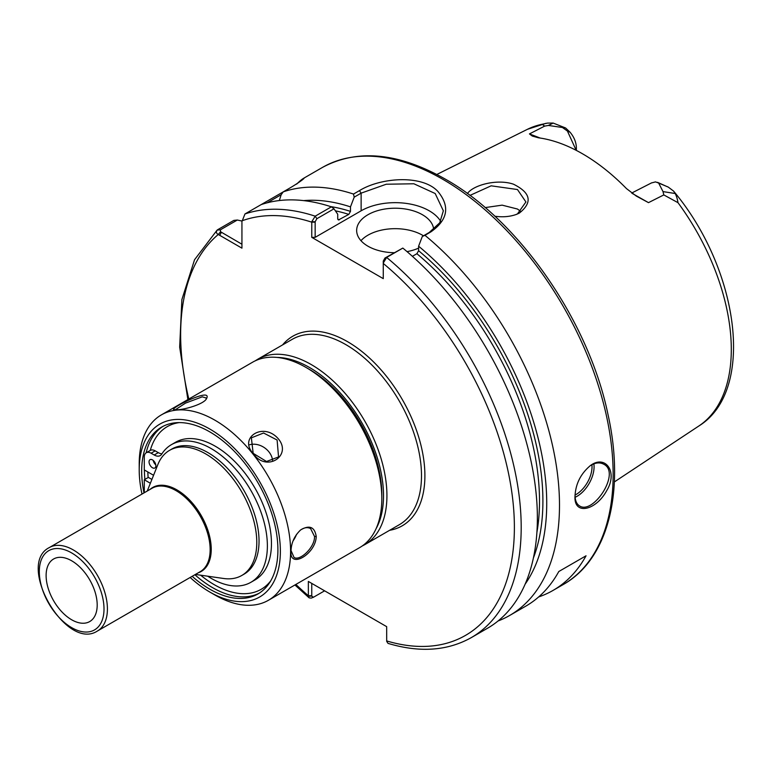 <?xml version="1.0" encoding="UTF-8"?>
<svg xmlns="http://www.w3.org/2000/svg" width="772" height="772" viewBox="0 0 772 772"><rect width="100%" height="100%" fill="white"/><g stroke="black" fill="none" stroke-linecap="round" stroke-linejoin="round"><path stroke-width="1.16" d="M241.935 244.232L220.551 231.745L220.377 229.815L237.322 220.03L233.8 220.406L217.607 229.747C215.822 231.648 216.054 233.231 218.283 234.495L241.935 248.159L241.935 222.259M241.935 221.612L244.965 213.96L261.148 204.609A240.816 139.037 -120 0 1 331.381 206.838L315.198 216.179L311.772 221.728L311.753 237.342L383.269 278.634L383.269 261.061L383.288 263.02L386.637 257.433L402.82 248.082L384.967 258.031L383.269 261.061M402.82 248.082A240.816 139.037 -120 0 1 530.412 458.336A240.816 139.037 -120 0 1 487.508 628.254L471.325 637.604A240.816 139.037 -120 0 0 471.325 637.595C447.499 650.941 419.736 652.871 388.026 643.385L386.695 641.387L386.675 626.652L308.346 581.432L308.366 596.167L309.147 597.856L311.203 598.107L313.451 597.258L311.753 596.177L308.366 596.167M97.195 605.026A36.12 20.854 -120 0 0 82.015 569.302A36.12 20.854 -120 0 0 54.513 558.523A36.12 20.854 -120 0 0 46.117 575.536A36.12 20.854 -120 0 0 62.474 612.495A36.12 20.854 -120 0 0 90.585 621.006A36.12 20.854 -120 0 0 97.195 605.026M195.422 574.436L223.658 578.489A72.24 41.707 -120 0 0 241.81 575.458L244.068 574.156A72.24 41.707 -120 0 0 259.035 541.085A72.24 41.707 -120 0 0 227.499 468.382A72.24 41.707 -120 0 0 171.828 449.024L169.57 450.337A72.24 41.707 -120 0 0 157.874 464.541L147.259 491.021M241.81 575.458A72.24 41.707 -120 0 0 256.777 542.388A72.24 41.707 -120 0 0 225.241 469.685A72.24 41.707 -120 0 0 169.57 450.337M498.056 620.987A240.816 139.037 -120 0 0 509.626 615.487L525.809 606.145A240.816 139.037 -120 0 0 558.793 571.521L586.044 555.792A240.816 139.037 60 0 1 553.051 590.416A240.816 139.037 60 0 1 538.663 596.939M586.044 555.792L558.793 571.521M540.207 138.053L529.447 133.913L532.284 136.046L538.499 137.812A173.382 100.099 -120 0 1 626.488 188.609L636.34 196.107L648.49 202.64L632.258 193.434M576.366 150.424L576.366 147.365C576.115 142.048 574.03 137.011 570.103 132.253L565.606 127.978L553.177 123.076L547.58 123.086L542.176 124.263L544.636 126.116L548.419 125.45L562.421 127.496L567.42 131.057L576.192 150.328M553.177 123.076L548.419 125.44M663.013 191.61L663.804 194.92L677.98 202.669C677.459 199.166 676.523 196.117 675.182 193.511L673.531 191.051L668.195 187.056L658.641 183.051L663.013 191.601L675.182 193.511M651.385 182.974L655.486 181.893L658.641 183.051M648.49 202.64L663.804 194.92M544.636 126.116L529.447 133.913M494.813 216.218C502.804 217.357 510.109 216.72 516.709 214.298L519.295 213.12C532.786 202.428 530.827 192.778 513.428 184.18C497.149 178.621 473.188 185.068 467.427 193.56M267.141 202.814L281.182 194.708L283.276 191.842L289.239 188.397C310.035 176.122 305.403 175.215 296.699 184.083M304.072 178.264L297.471 183.35M509.626 615.487A240.816 139.037 -120 0 0 552.53 445.56A240.816 139.037 -120 0 0 424.947 235.315L430.911 231.87C447.866 219.875 450.201 206.413 437.917 191.485C422.361 174.453 380.828 177.386 359.462 190.616L353.499 194.061A240.816 139.037 -120 0 0 283.276 191.842L261.158 204.609M237.322 220.03L241.935 221.053M575.005 496.299C573.789 515.686 595.994 510.601 606.753 490.567C618.198 471.885 605.373 454.254 590.377 465.584C580.698 473.718 575.574 483.957 575.005 496.299M220.377 229.815L217.125 230.095L194.544 259.739L181.883 299.575L179.664 347.12L187.885 399.578M311.772 221.728L315.159 221.738L316.858 218.708L334.006 208.807L331.381 206.838M334.006 208.807L337.721 214.249L337.721 218.765L338.397 219.981L348.79 214.394L350.488 211.393L350.488 206.877A229.361 132.427 -120 0 0 303.676 200.614M281.182 194.708L279.348 200.537M350.488 206.877L354.203 197.15L361.132 193.145L386.251 184.228L413.888 183.775L435.196 193.531L443.35 210.824L439.712 222.828L429.242 232.469L422.313 236.473L424.947 235.315M353.499 194.061L354.203 197.15M469.945 195.422L491.146 185.82L517.462 189.536L525.915 201.955L517.529 213.834L515.928 214.597M520.946 211.567L517.452 209.029L502.128 205.149L485.154 207.6M422.313 236.473L418.598 246.2L418.598 250.717L416.899 253.718L412.393 256.314M525.124 584.182A229.361 132.427 -120 0 0 418.598 246.2M386.675 640.934A235.991 136.248 -120 0 0 514.374 525.336A235.991 136.248 -120 0 0 383.269 263.445L383.288 263.02M315.159 221.738L315.159 237.342L311.753 237.342M324.607 590.821L313.451 597.258M311.753 596.177L311.753 583.4M423.471 235.807A38.532 22.243 0 0 0 422.429 235.18A38.532 22.243 0 0 0 360.968 240.69M394.202 252.705A38.532 22.243 180 0 1 367.945 246.191A38.532 22.243 180 0 1 356.654 230.461A38.532 22.243 180 0 1 380.442 209.907A38.532 22.243 180 0 1 422.429 214.732A38.532 22.243 180 0 1 433.681 229.438M418.598 248.13A38.532 22.243 180 0 1 407.037 251.633M315.159 237.342L361.132 210.804A48.163 27.802 180 0 1 440.638 221.265M575.111 497.284A24.077 13.906 120 0 0 594.073 466.799A24.077 13.906 120 0 0 593.861 463.837M591.921 464.705A22.639 13.066 -60 0 1 592.028 466.799A22.639 13.066 -60 0 1 575.034 495.064M589.953 465.892C595.048 462.64 599.612 462.071 603.646 464.175C621.306 472.551 593.099 515.204 579.55 505.911C576.694 504.135 575.179 500.729 575.015 495.692M190.153 577.475A99.82 57.63 -120 0 0 209.791 592.028L214.896 594.98A107.038 61.799 -120 0 0 268.415 600.278A107.038 61.799 -120 0 0 290.59 551.276A107.038 61.799 -120 0 0 243.865 443.562A107.038 61.799 -120 0 0 161.377 414.882A107.038 61.799 -120 0 0 139.211 463.885L139.211 469.781A99.82 57.63 -120 0 0 141.99 494.061M268.415 600.278L359.655 547.609A107.038 61.799 -120 0 0 381.822 498.606A107.038 61.799 -120 0 0 306.137 367.511A107.038 61.799 -120 0 0 252.608 362.203L161.377 414.882M177.492 409.787C185.55 409.421 204.503 403.901 206.606 398.458C212.57 386.83 168.595 408.803 173.989 409.7L177.492 409.787M316.231 536.472C314.677 526.919 309.485 524.738 300.646 529.92C294.46 535.807 291.256 542.841 291.025 551.025C289.114 569.572 315.864 554.122 316.231 536.472L314.522 536.472C314.976 547.444 299.661 561.495 294.007 557.394L291.034 550.513M253.187 453.482C266.948 473.718 294.383 454.177 276.627 437.029C261.438 422.631 238.895 438.39 253.187 453.482L251.363 437.84L263.59 433.005L277.109 440.03L278.547 456.947L266.523 461.492L253.612 453.598M175.167 409.874L185.473 403.138L202.264 396.827L206.172 398.014L206.172 399.134M249.674 444.749A16.617 13.105 -144.9 0 1 268.849 451.784A16.617 13.105 -144.9 0 1 272.632 461.173M300.337 530.171C304.081 527.498 307.507 526.967 310.624 528.608L314.522 536.472M296.554 534.33A16.617 9.592 -60 0 1 293.099 540.805M209.791 592.028A99.82 57.63 -120 0 0 280.371 551.276A99.82 57.63 -120 0 0 209.791 429.029A99.82 57.63 -120 0 0 139.211 469.781M192.16 576.317A96.326 55.613 -120 0 0 257.954 593.948A96.326 55.613 -120 0 0 277.901 549.857A96.326 55.613 -120 0 0 235.856 452.913A96.326 55.613 -120 0 0 161.628 427.109A96.326 55.613 -120 0 0 141.672 471.209A96.326 55.613 -120 0 0 143.997 492.903M381.822 498.606L381.822 494.669A102.222 59.019 -120 0 0 309.543 369.479L306.137 367.511M153.232 460.44A4.815 2.779 -120 0 0 155.78 464.85M155.867 465.796A4.815 2.779 60 0 1 154.863 467.996A4.815 2.779 60 0 1 150.048 465.217A4.815 2.779 60 0 1 150.048 459.658A4.815 2.779 60 0 1 153.763 460.942A4.815 2.779 60 0 1 155.867 465.796M150.366 483.262L144.287 479.75L148.369 477.395L151.901 479.431M144.287 479.75L144.287 492.536A9.631 5.558 -120 0 0 144.287 492.739M207.678 576.192A79.468 45.886 -120 0 0 250.919 582.281A79.468 45.886 -120 0 0 250.919 490.519A79.468 45.886 -120 0 0 171.452 444.643A79.468 45.886 -120 0 0 161.695 454.158A12.043 6.948 60 0 1 160.219 455.596A12.043 6.948 60 0 1 154.197 454.998L151.1 453.212A9.631 5.558 -120 0 0 146.284 452.73A9.631 5.558 -120 0 0 144.287 457.14L144.287 469.916L153.57 475.282M171.452 444.643L175.534 442.279A79.468 45.886 60 0 1 255.001 488.165A79.468 45.886 60 0 1 255.001 579.926L250.919 582.281M146.284 452.73L150.366 450.375A9.631 5.558 60 0 1 155.182 450.848L158.289 452.643A12.043 6.948 -120 0 0 161.927 453.801M389.609 530.306A109.45 63.188 -120 0 0 402.231 399.423A109.45 63.188 -120 0 0 282.571 344.91M257.723 359.26L292.289 339.304A107.038 61.799 60 0 1 399.327 401.102A107.038 61.799 60 0 1 399.327 524.699L364.76 544.656A107.038 61.799 -120 0 0 386.926 495.653A107.038 61.799 -120 0 0 311.241 364.558A107.038 61.799 -120 0 0 257.723 359.26L255.194 360.852M220.551 231.745L218.283 234.495A235.991 136.248 -120 0 0 188.831 399.027M295.869 584.433A235.991 136.248 -120 0 0 308.346 595.714L311.753 595.714M315.159 222.162L311.753 222.162A235.991 136.248 -120 0 0 241.925 220.84M104.008 608.963A45.751 26.412 -120 0 0 71.661 552.926A45.751 26.412 -120 0 0 39.304 571.598A45.751 26.412 -120 0 0 71.661 627.636A45.751 26.412 -120 0 0 104.008 608.963M73.359 549.973A48.163 27.811 -120 0 0 49.283 547.589C15.758 564.371 66.151 651.636 97.446 631.004A48.163 27.811 -120 0 0 107.414 608.963A48.163 27.811 -120 0 0 73.359 549.973M376.022 528.81A104.635 60.409 -120 0 0 383.52 495.653A104.635 60.409 -120 0 0 309.533 367.511A104.635 60.409 -120 0 0 277.071 357.426M198.211 572.824A48.491 27.995 -120 0 0 211.238 549.288A48.491 27.995 -120 0 0 176.952 489.902A48.491 27.995 -120 0 0 150.048 489.409M97.446 631.004L200.17 571.695A48.163 27.811 -120 0 0 210.148 549.645A48.163 27.811 -120 0 0 176.093 490.664A48.163 27.811 -120 0 0 152.007 488.28L49.283 547.589M576.366 150.415L576.366 147.365M570.103 132.253L567.42 131.057M562.421 127.496L565.606 127.978M667.49 186.795L657.561 182.346M614.348 481.94L698.776 426.048A171.432 98.98 -120 0 0 677.98 202.669M542.176 124.263A171.432 98.98 -120 0 0 527.45 129.3L436.827 174.472M553.051 590.416L563.27 584.51A240.816 139.037 -120 0 0 613.142 474.278A240.816 139.037 -120 0 0 442.867 179.345A240.816 139.037 -120 0 0 322.464 167.418L303.666 178.264M221.39 232.362L219.692 235.315M316.858 218.708L315.198 216.179A240.816 139.037 -120 0 0 244.965 213.96M350.488 211.393A223.957 129.3 -120 0 0 330.512 206.558M348.79 214.394A221.545 127.911 -120 0 0 335.386 210.824M339.419 219.798A221.545 127.911 -120 0 0 337.789 219.287M519.295 213.12L517.529 213.834M361.132 210.804L361.132 193.145L359.462 190.616M429.242 232.469L430.911 231.87M384.967 258.031L386.637 257.433A240.816 139.037 -120 0 1 514.229 467.668A240.816 139.037 -120 0 1 471.325 637.595M533.404 557.963A223.957 129.3 -120 0 0 418.598 250.717M536.916 532.313A221.545 127.911 -120 0 0 416.899 253.718M144.403 469.984A96.326 55.613 -120 0 0 144.895 479.402M194.882 574.744A96.326 55.613 -120 0 0 259.296 593.128M163.008 426.356A96.326 55.613 -120 0 0 146.178 452.788M179.22 422.602A93.914 54.223 -120 0 0 150.25 450.443M147.838 471.972A93.914 54.223 -120 0 0 148.137 477.53M200.614 575.179A93.914 54.223 -120 0 0 270.654 580.969M154.197 454.998L158.289 452.643M151.1 453.212L155.182 450.848M362.116 546.045L364.76 544.656M651.684 182.819L631.699 193.039M698.776 426.048C756.126 390.671 738.92 268.907 673.531 191.051M527.45 129.3L546.074 123.298M294.933 584.973L309.147 597.856M563.27 584.51C608.268 559.266 625.204 491.368 607.979 414.429C588.756 321.316 519.151 220.474 445.27 179.104C398.323 152.595 357.388 148.697 322.464 167.418"/></g></svg>
